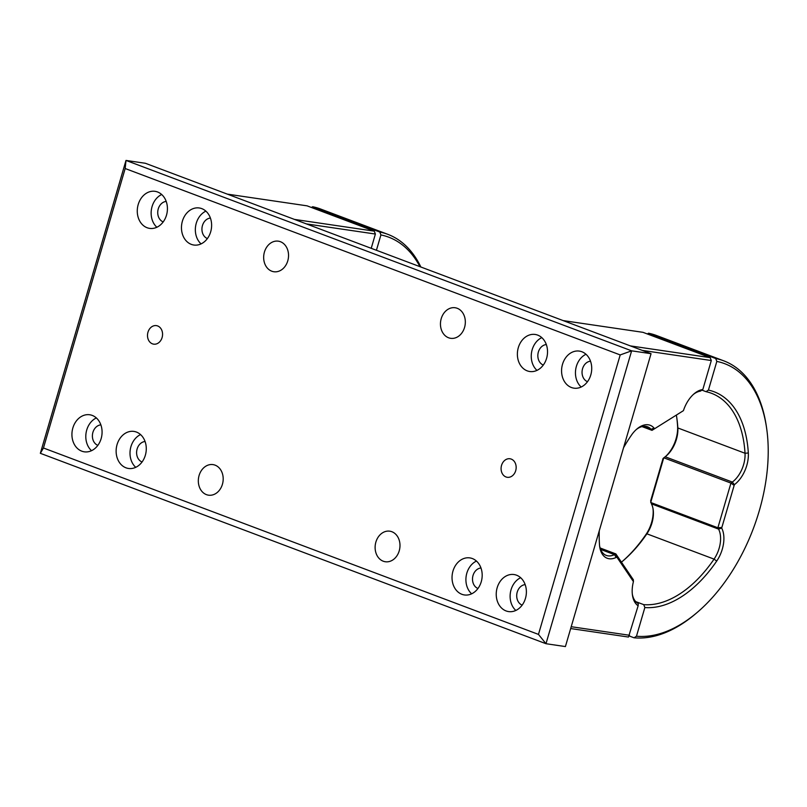 <?xml version="1.0" encoding="UTF-8"?>
<svg xmlns="http://www.w3.org/2000/svg" width="807" height="807" viewBox="0 0 807 807"><rect width="100%" height="100%" fill="white"/><g stroke="black" fill="none" stroke-linecap="round" stroke-linejoin="round"><path stroke-width="1.21" d="M701.929 390.124L706.014 391.667A111.638 65.892 -69.4 0 1 711.441 393.271A111.638 65.892 -69.4 0 1 745.022 453.262L677.84 427.962A111.638 65.892 110.6 0 0 676.851 418.167A111.638 65.892 110.6 0 0 676.407 415.343M706.014 391.667L708.435 390.094L716.828 361.415A143.989 84.997 -69.4 0 1 766.65 428.396A143.989 84.997 -69.4 0 1 697.43 612.231A143.989 84.997 -69.4 0 1 636.471 636.219L644.854 607.54A113.979 67.274 110.6 0 0 716.717 561.067A25.743 15.192 110.6 0 0 721.68 528.071L734.37 484.674A25.743 15.192 110.6 0 0 748.321 452.989A113.979 67.274 110.6 0 0 708.435 390.094M733.755 485.128L730.94 483.09L732.342 482.061A23.403 13.81 110.6 0 0 745.022 453.262L748.321 452.989M665.704 456.348A25.743 15.192 110.6 0 0 677.598 426.368L677.84 427.962A23.403 13.81 -69.4 0 1 666.38 455.794A23.403 13.81 -69.4 0 1 665.16 456.762L663.041 458.497L650.654 500.854L651.4 503.82A23.403 13.81 -69.4 0 1 653.166 509.58A23.403 13.81 -69.4 0 1 646.881 533.82L714.064 559.12A111.638 65.892 -69.4 0 1 643.744 604.645L635.745 601.629M622.49 561.279A113.979 67.274 110.6 0 0 645.993 534.446A25.743 15.192 110.6 0 0 653.024 508.713M677.598 426.368A113.979 67.274 110.6 0 0 676.72 417.28M647.365 333.977L648.525 333.22L715.708 358.52L716.828 361.415M697.43 612.231L696.038 613.421A146.329 86.379 -69.4 0 1 634.05 637.792L636.471 636.219M715.708 358.52A146.329 86.379 -69.4 0 1 723.667 360.8A146.329 86.379 -69.4 0 1 766.388 426.59L766.65 428.396M634.05 637.792L629.127 635.936M644.854 607.54L643.744 604.645M723.667 360.8L656.484 335.5A146.329 86.379 110.6 0 0 648.525 333.22M721.367 527.485L717.877 527.778L650.694 502.479L663.758 457.791L730.94 483.09L717.877 527.778L718.573 529.12A23.403 13.81 -69.4 0 1 714.064 559.12L716.717 561.067M621.44 562.146A111.638 65.892 110.6 0 0 623.186 560.694A111.638 65.892 110.6 0 0 646.881 533.82L645.993 534.446M599.278 530.713A113.979 67.274 110.6 0 0 599.48 544.604A25.743 15.192 110.6 0 0 599.692 546.692A25.743 15.192 110.6 0 0 609.093 558.747A25.743 15.192 110.6 0 0 616.215 557.395L616.841 557.082L633.424 581.615L633.202 582.523A25.743 15.192 110.6 0 0 632.446 595.132A25.743 15.192 110.6 0 0 638.135 605.775L628.471 637.046L570.67 628.552M600.63 549.416L614.45 554.621A23.403 13.81 -69.4 0 1 607.974 555.852A23.403 13.81 -69.4 0 1 606.269 555.408A23.403 13.81 -69.4 0 1 599.571 545.754M636.158 429.647A23.403 13.81 -69.4 0 1 645.842 426.358A23.403 13.81 -69.4 0 1 647.557 426.802A23.403 13.81 -69.4 0 1 651.098 429.314L643.24 426.358M632.335 594.204A23.403 13.81 -69.4 0 0 638.276 603.535L638.135 605.775M629.51 635.27L571.215 626.706M693.384 394.421A23.403 13.81 -69.4 0 1 700.385 391.143L702.816 389.539A25.743 15.192 110.6 0 0 694.091 393.796A25.743 15.192 110.6 0 0 683.721 409.774L683.408 410.662L652.006 430.353L642.009 426.6M683.408 410.662L652.006 430.353L651.098 429.314L654.043 428.043A25.743 15.192 110.6 0 0 636.864 429.021A25.743 15.192 110.6 0 0 631.508 435.054A113.979 67.274 110.6 0 0 623.539 447.744M563.185 320.601L642.997 332.333L710.18 357.632L630.368 345.9M642.291 350.389L711.3 360.527L710.18 357.632M711.3 360.527L702.816 389.539M600.115 547.983L615.872 553.915L616.841 557.082M616.215 557.395L614.45 554.621L615.872 553.915L633.364 579.789L633.424 581.615M387.763 234.312L320.581 209.013A146.329 86.379 110.6 0 0 312.622 206.733L379.804 232.033A146.329 86.379 -69.4 0 1 387.763 234.312A146.329 86.379 -69.4 0 1 420.861 267.006M379.804 232.033L380.914 234.938A143.989 84.997 -69.4 0 1 419.933 266.653M376.425 250.281L380.914 234.938M311.452 207.49L312.622 206.733M227.281 194.114L307.094 205.846L374.277 231.145L294.464 219.413M306.378 223.902L375.386 234.04L374.277 231.145M375.386 234.04L371.22 248.314M271.788 271.202A15.444 12.367 -81.6 0 0 273.855 271.737A15.444 12.367 -81.6 0 0 288.099 259.561A15.444 12.367 -81.6 0 0 280.412 241.707A15.444 12.367 -81.6 0 0 278.344 241.172A15.444 12.367 -81.6 0 0 264.101 253.348A15.444 12.367 -81.6 0 0 271.788 271.202M448.581 337.77A15.444 12.367 -81.6 0 0 450.649 338.315A15.444 12.367 -81.6 0 0 464.893 326.139A15.444 12.367 -81.6 0 0 457.206 308.284A15.444 12.367 -81.6 0 0 455.138 307.749A15.444 12.367 -81.6 0 0 440.894 319.925A15.444 12.367 -81.6 0 0 448.581 337.77M206.451 494.641A15.444 12.367 -81.6 0 0 208.509 495.175A15.444 12.367 -81.6 0 0 222.752 483A15.444 12.367 -81.6 0 0 215.076 465.145A15.444 12.367 -81.6 0 0 213.008 464.61A15.444 12.367 -81.6 0 0 198.764 476.786A15.444 12.367 -81.6 0 0 206.451 494.641M383.244 561.208A15.444 12.367 -81.6 0 0 385.312 561.743A15.444 12.367 -81.6 0 0 399.546 549.577A15.444 12.367 -81.6 0 0 391.869 531.722A15.444 12.367 -81.6 0 0 389.801 531.188A15.444 12.367 -81.6 0 0 375.558 543.353A15.444 12.367 -81.6 0 0 383.244 561.208M152.422 343.822A9.361 7.495 -81.6 0 0 153.673 344.155A9.361 7.495 -81.6 0 0 162.298 336.771A9.361 7.495 -81.6 0 0 157.647 325.947A9.361 7.495 -81.6 0 0 156.397 325.625A9.361 7.495 -81.6 0 0 147.762 333.009A9.361 7.495 -81.6 0 0 152.422 343.822M506.009 476.967A9.361 7.495 -81.6 0 0 507.26 477.29A9.361 7.495 -81.6 0 0 515.895 469.916A9.361 7.495 -81.6 0 0 511.235 459.092A9.361 7.495 -81.6 0 0 509.984 458.769A9.361 7.495 -81.6 0 0 501.349 466.153A9.361 7.495 -81.6 0 0 506.009 476.967M81.779 451.163A18.722 14.99 -81.6 0 0 84.281 451.819A18.722 14.99 -81.6 0 0 101.541 437.061A18.722 14.99 -81.6 0 0 92.23 415.413A18.722 14.99 -81.6 0 0 89.728 414.768A18.722 14.99 -81.6 0 0 72.459 429.526A18.722 14.99 -81.6 0 0 81.779 451.163M147.116 227.735A18.722 14.99 -81.6 0 0 149.618 228.381A18.722 14.99 -81.6 0 0 166.888 213.623A18.722 14.99 -81.6 0 0 157.567 191.985A18.722 14.99 -81.6 0 0 155.065 191.33A18.722 14.99 -81.6 0 0 137.805 206.088A18.722 14.99 -81.6 0 0 147.116 227.735M506.08 610.939A18.722 14.99 -81.6 0 0 508.592 611.585A18.722 14.99 -81.6 0 0 525.851 596.837A18.722 14.99 -81.6 0 0 516.541 575.189A18.722 14.99 -81.6 0 0 514.029 574.544A18.722 14.99 -81.6 0 0 496.769 589.302A18.722 14.99 -81.6 0 0 506.08 610.939M571.417 387.501A18.722 14.99 -81.6 0 0 573.928 388.157A18.722 14.99 -81.6 0 0 591.188 373.399A18.722 14.99 -81.6 0 0 581.877 351.751A18.722 14.99 -81.6 0 0 579.376 351.106A18.722 14.99 -81.6 0 0 562.106 365.864A18.722 14.99 -81.6 0 0 571.417 387.501M125.973 467.808A18.722 14.99 -81.6 0 0 128.484 468.464A18.722 14.99 -81.6 0 0 145.744 453.705A18.722 14.99 -81.6 0 0 136.433 432.058A18.722 14.99 -81.6 0 0 133.922 431.412A18.722 14.99 -81.6 0 0 116.662 446.17A18.722 14.99 -81.6 0 0 125.973 467.808M191.309 244.37A18.722 14.99 -81.6 0 0 193.821 245.025A18.722 14.99 -81.6 0 0 211.081 230.267A18.722 14.99 -81.6 0 0 201.77 208.62A18.722 14.99 -81.6 0 0 199.258 207.974A18.722 14.99 -81.6 0 0 181.999 222.732A18.722 14.99 -81.6 0 0 191.309 244.37M527.223 370.857A18.722 14.99 -81.6 0 0 529.725 371.513A18.722 14.99 -81.6 0 0 546.995 356.755A18.722 14.99 -81.6 0 0 537.674 335.107A18.722 14.99 -81.6 0 0 535.172 334.461A18.722 14.99 -81.6 0 0 517.912 349.219A18.722 14.99 -81.6 0 0 527.223 370.857M461.886 594.295A18.722 14.99 -81.6 0 0 464.388 594.951A18.722 14.99 -81.6 0 0 481.648 580.193A18.722 14.99 -81.6 0 0 472.337 558.545A18.722 14.99 -81.6 0 0 469.835 557.899A18.722 14.99 -81.6 0 0 452.566 572.657A18.722 14.99 -81.6 0 0 461.886 594.295M480.972 567.997A10.531 8.433 -81.6 0 0 472.64 577.237A10.531 8.433 -81.6 0 0 477.966 588.485M476.453 561.067A18.722 14.99 -81.6 0 0 466.153 576.279A18.722 14.99 -81.6 0 0 471.641 593.811M546.309 344.559A10.531 8.433 -81.6 0 0 537.976 353.799A10.531 8.433 -81.6 0 0 543.303 365.046M541.79 337.629A18.722 14.99 -81.6 0 0 531.49 352.841A18.722 14.99 -81.6 0 0 536.978 370.373M210.405 218.072A10.531 8.433 -81.6 0 0 202.073 227.312A10.531 8.433 -81.6 0 0 207.389 238.559M205.886 211.141A18.722 14.99 -81.6 0 0 195.587 226.353A18.722 14.99 -81.6 0 0 201.074 243.896M145.068 441.51A10.531 8.433 -81.6 0 0 136.736 450.75A10.531 8.433 -81.6 0 0 142.052 461.997M140.549 434.58A18.722 14.99 -81.6 0 0 130.25 449.792A18.722 14.99 -81.6 0 0 135.737 467.324M43.457 447.996L40.35 453.312L125.993 160.432L125.176 168.522L43.457 447.996L538.471 634.403L545.986 643.714L40.35 453.312M651.047 353.688L631.629 350.833L545.986 643.714L565.404 646.568L651.047 353.688L145.421 163.286L125.993 160.432L631.629 350.833L620.2 354.929L125.176 168.522M538.471 634.403L620.2 354.929M585.993 354.273A18.722 14.99 -81.6 0 0 575.694 369.485A18.722 14.99 -81.6 0 0 581.181 387.017M590.512 361.203A10.531 8.433 -81.6 0 0 582.18 370.443A10.531 8.433 -81.6 0 0 587.496 381.691M520.656 577.711A18.722 14.99 -81.6 0 0 510.357 592.923A18.722 14.99 -81.6 0 0 515.844 610.455M525.175 584.631A10.531 8.433 -81.6 0 0 516.843 593.881A10.531 8.433 -81.6 0 0 522.159 605.129M161.682 194.507A18.722 14.99 -81.6 0 0 151.383 209.719A18.722 14.99 -81.6 0 0 156.871 227.251M166.202 201.427A10.531 8.433 -81.6 0 0 157.869 210.667A10.531 8.433 -81.6 0 0 163.196 221.915M96.346 417.935A18.722 14.99 -81.6 0 0 86.046 433.147A18.722 14.99 -81.6 0 0 91.534 450.689M100.865 424.865A10.531 8.433 -81.6 0 0 92.533 434.105A10.531 8.433 -81.6 0 0 97.849 445.353M734.37 484.674L732.342 482.061L665.16 456.762M651.4 503.82L718.573 529.12L721.68 528.071"/></g></svg>
